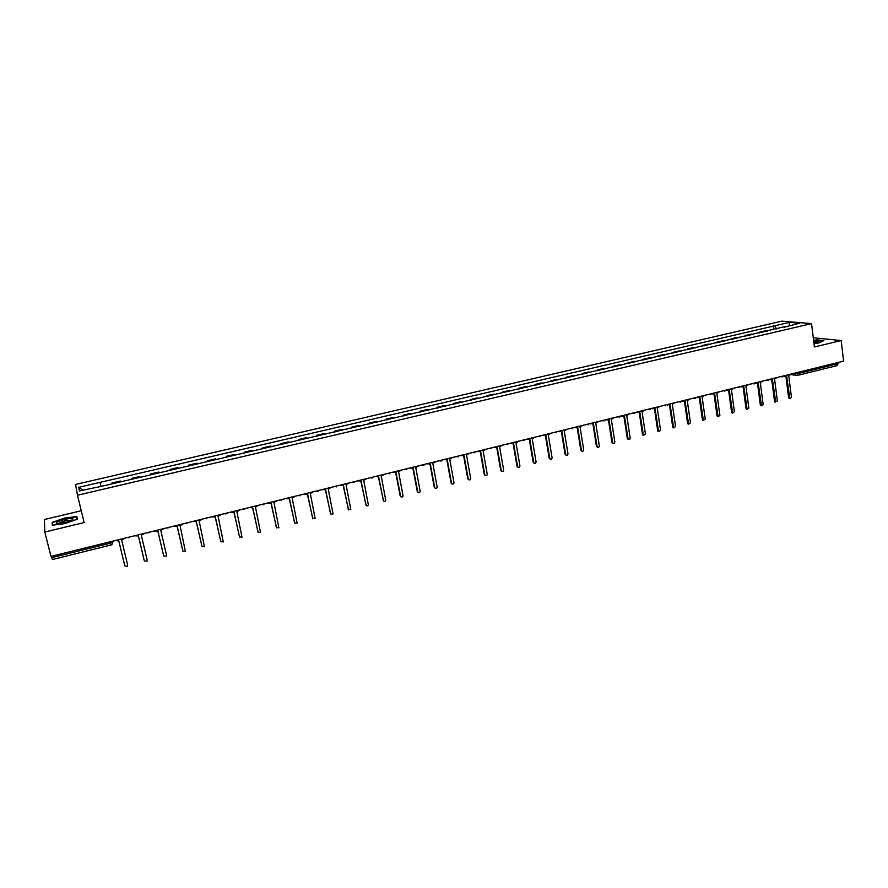 <?xml version="1.0" encoding="UTF-8"?>
<svg xmlns="http://www.w3.org/2000/svg" width="888" height="888" viewBox="0 0 888 888"><rect width="100%" height="100%" fill="white"/><g stroke="black" fill="none" stroke-linecap="round" stroke-linejoin="round"><path stroke-width="1.33" d="M81.263 510.744L44.4 519.502L44.822 532.023L50.949 556.388L843.6 361.139L841.191 340.537L813.264 337.751M811.543 323.598L781.751 321.156L75.558 484.448L77.467 495.227L811.543 323.598L814.385 346.986L841.191 340.537M44.822 532.023L84.16 522.566L77.467 495.227M52.348 559.484L51.77 557.642L110.445 543.167L112.854 542.002L112.654 541.192M51.426 556.277L51.77 557.642M838.25 362.448L837.373 365.49M767.665 331.069L765.5 330.802L759.529 332.19L761.693 332.467M759.629 332.945L759.529 332.19M753.512 334.376L751.37 334.088L745.365 335.486L747.485 335.775M745.465 336.252L745.365 335.486M739.238 337.695L737.14 337.407L731.079 338.816L733.166 339.116M731.179 339.571L731.079 338.816M724.863 341.048L722.788 340.748L716.694 342.169L718.747 342.479M716.794 342.923L716.694 342.169M710.367 344.422L708.335 344.111L702.186 345.543L704.206 345.865M702.297 346.309L702.186 345.543M695.759 347.83L693.772 347.508L687.567 348.951L689.554 349.273M687.678 349.717L687.567 348.951M681.041 351.26L679.087 350.927L672.838 352.381L674.78 352.714M672.949 353.147L672.838 352.381M666.211 354.712L664.291 354.368L657.986 355.833L659.895 356.188M658.097 356.61L657.986 355.833M651.259 358.197L649.372 357.842L643.023 359.318L644.888 359.684M643.134 360.095L643.023 359.318M636.185 361.716L634.332 361.338L627.938 362.826L629.77 363.214M628.06 363.603L627.938 362.826M620.99 365.257L619.18 364.868L612.731 366.367L614.529 366.766M612.853 367.155L612.731 366.367M605.672 368.82L603.907 368.431L597.402 369.941L599.156 370.34M597.524 370.718L597.402 369.941M590.231 372.427L588.511 372.005L581.951 373.537L583.671 373.948M582.084 374.325L581.951 373.537M574.669 376.046L572.982 375.624L566.378 377.167L568.054 377.589M566.511 377.955L566.378 377.167M558.985 379.709L557.342 379.265L550.682 380.819L552.303 381.263M550.804 381.607L550.682 380.819M543.167 383.394L541.558 382.939L534.854 384.504L536.43 384.959M534.987 385.303L534.854 384.504M527.217 387.113L525.663 386.646L518.892 388.223L520.435 388.689M519.025 389.022L518.892 388.223M511.133 390.853L509.623 390.376L502.797 391.963L504.295 392.452M502.941 392.762L502.797 391.963M494.927 394.638L493.462 394.139L486.58 395.748L488.023 396.237M486.713 396.548L486.58 395.748M478.577 398.446L477.156 397.935L470.218 399.556L471.628 400.066M470.363 400.355L470.218 399.556M462.093 402.286L460.717 401.764L453.724 403.396L455.078 403.918M453.868 404.195L453.724 403.396M445.476 406.16L444.144 405.627L437.096 407.259L438.406 407.803M437.24 408.08L437.096 407.259M428.715 410.067L427.439 409.512L420.324 411.166L421.589 411.721M420.479 411.988L420.324 411.166M411.821 413.997L410.589 413.442L403.418 415.107L404.628 415.673M403.563 415.928L403.418 415.107M394.772 417.971L393.595 417.393L386.358 419.081L387.523 419.669M386.513 419.902L386.358 419.081M377.589 421.978L376.457 421.378L369.164 423.077L370.263 423.687M369.319 423.909L369.164 423.077M360.251 426.018L359.174 425.408L351.815 427.117L352.869 427.739M351.981 427.949L351.815 427.117M342.768 430.092L341.736 429.47L334.321 431.191L335.32 431.823M334.487 432.023L334.321 431.191M325.13 434.199L324.153 433.555L316.672 435.298L317.627 435.953M316.838 436.13L316.672 435.298M307.337 438.35L306.427 437.684L298.879 439.449L299.767 440.115M299.045 440.281L298.879 439.449M289.399 442.535L288.533 441.858L280.919 443.623L281.762 444.311M281.096 444.466L280.919 443.623M271.295 446.753L270.496 446.054L262.815 447.841L263.592 448.54M262.992 448.684L262.815 447.841M253.047 451.004L252.292 450.294L244.544 452.092L245.266 452.813M244.733 452.936L244.544 452.092M234.621 455.3L233.933 454.567L226.118 456.388L226.784 457.12M226.307 457.231L226.118 456.388M216.039 459.629L215.418 458.874L207.526 460.717L208.136 461.471M207.714 461.56L207.526 460.717M197.291 463.991L196.725 463.225L188.778 465.079L189.311 465.856M188.966 465.934L188.778 465.079M178.388 468.398L177.878 467.621L169.852 469.486L170.329 470.274M170.052 470.34L169.852 469.486M159.296 472.849L158.863 472.05L150.76 473.937L151.171 474.736M150.96 474.791L150.76 473.937M140.049 477.333L139.671 476.512L131.502 478.421L131.846 479.243M131.702 479.276L131.502 478.421M120.613 481.862L120.302 481.019L112.066 482.939L112.343 483.794M112.265 483.805L112.066 482.939M776.6 328.993L774.547 325.852L789.599 322.355L799.589 323.188L784.137 327.239M82.795 490.143L78.721 487.323L79.398 490.931L101.177 486.391L784.37 326.729M78.721 487.323L100.022 482.384L100.899 485.925M774.547 325.852L100.022 482.384M813.974 343.634L818.692 342.968L823.842 340.559L817.06 339.871L813.575 340.359M52.292 525.185L64.979 523.576L77.3 519.203L76.868 516.516L64.38 518.115L52.115 522.422L52.292 525.185M773.692 329.67L773.193 325.73M789.599 322.355L789.143 325.619M52.703 524.775L52.115 522.422M65.068 520.901L64.702 519.436M52.725 525.13L52.57 522.61L64.38 518.115M784.015 376.046L786.635 376.124L789.854 398.634L791.452 397.325L788.722 375.613L791.286 374.026M789.765 398.623L788.622 397.702L785.902 376.301M784.459 376.334L783.838 376.268M769.785 379.52L772.471 379.62L775.724 402.186L774.525 401.265L771.75 379.798M770.262 379.831L769.607 379.753M774.958 402.042L777.366 400.877L774.569 379.098L777.155 377.5M755.455 383.006L758.186 383.139L761.482 405.761L763.158 404.473L760.306 382.617L762.903 381.008M761.493 405.772L760.317 404.85L757.486 383.316M755.966 383.35L755.277 383.25M741.003 386.524L743.8 386.691L747.13 409.368L748.85 408.091L745.931 386.169L748.551 384.548M747.174 409.401L745.998 408.469L743.101 386.857M741.547 386.902L740.836 386.78M813.93 343.279L818.914 341.58L813.674 341.147M817.171 342.524L813.819 342.357M813.608 340.615L823.331 340.803M71.873 518.537C66.678 517.937 51.682 523.199 57.531 523.598L58.342 523.631C66.156 522.755 71.073 521.201 73.071 518.981L71.873 518.537M71.306 520.534L70.407 520.235C64.957 520.601 61.039 521.733 58.652 523.62M64.447 518.437L76.546 516.883L76.934 519.336M77.134 519.258L76.546 516.883M726.44 390.065L729.292 390.265L732.655 412.998L734.42 411.732L731.446 389.732L734.087 388.112M732.733 413.053L731.568 412.121L728.615 390.431M727.017 390.476L726.273 390.332M711.754 393.628L714.674 393.872L718.081 416.65L719.89 415.406L716.838 393.34L719.502 391.708M718.181 416.727L717.027 415.795L714.008 394.039M712.365 394.083L711.599 393.906M695.348 398.401L693.806 398.035L696.947 397.258L699.944 397.502L703.385 420.324L705.239 419.114L702.119 396.969L704.806 395.327M703.518 420.435L702.364 419.491L699.289 397.669M697.602 397.713L696.803 397.513M682.106 400.91L685.092 401.165L688.566 424.02L690.464 422.843L687.29 400.621L689.987 398.978M688.733 424.175L687.59 423.221L684.448 401.321M682.728 401.376L681.895 401.143M667.121 404.617L670.118 404.861L673.626 427.75L675.579 426.606L672.338 404.318L675.058 402.653M673.826 427.938L672.704 426.984L669.497 405.017M667.721 405.061L666.855 404.806M652.003 408.336L655.033 408.58L658.574 431.513L660.572 430.403L657.264 408.025L660.006 406.36M658.807 431.735L657.697 430.78L654.423 408.735M652.602 408.78L651.703 408.491M636.763 412.088L639.815 412.332L643.4 435.286L645.454 434.221L642.068 411.777L644.832 410.101M643.667 435.564L642.568 434.598L639.227 412.476M637.362 412.531L636.43 412.199M621.4 415.873L624.486 416.117L628.105 439.094C629.226 439.937 629.925 439.604 630.203 438.073L626.75 415.551L629.537 413.864M628.404 439.416L627.317 438.45L623.909 416.25M621.989 416.306L621.045 415.95M605.916 419.68L609.024 419.924L612.687 442.923C613.808 443.845 614.529 443.523 614.829 441.958L611.31 419.358L614.119 417.66M613.02 443.312L611.943 442.335L608.458 420.068M606.493 420.113L605.583 419.769M590.309 423.532L593.439 423.765L597.136 446.775C598.268 447.785 599 447.485 599.345 445.876L595.748 423.199L598.568 421.489M597.502 447.23L596.436 446.253L592.895 423.898M590.864 423.953L589.987 423.609M574.569 427.406L577.733 427.639L581.474 450.66C582.595 451.759 583.338 451.481 583.716 449.828L580.053 427.073L582.905 425.352M581.862 451.171L580.819 450.205L577.2 427.772M575.113 427.827L574.27 427.483M558.696 431.313L561.893 431.546L565.678 454.578C566.788 455.766 567.554 455.5 567.976 453.801L564.235 430.969L567.099 429.248M566.089 455.156L565.068 454.179L561.371 431.679M559.229 431.723L558.419 431.379M542.701 435.253L545.92 435.486L549.761 458.519C550.86 459.795 551.637 459.562 552.092 457.82L548.284 434.898L551.171 433.166M550.183 459.163L549.184 458.197L545.421 435.608M543.212 435.653L542.435 435.32M526.562 439.227L529.814 439.46L533.721 462.482C534.787 463.858 535.575 463.647 536.086 461.86L532.201 438.872L535.109 437.129M534.154 463.214L533.166 462.237L529.326 439.582M527.061 439.616L526.318 439.294M510.3 443.234L513.575 443.456L517.549 466.544C518.592 467.943 519.391 467.754 519.946 465.989L515.984 442.868L518.914 441.114M517.981 467.288L517.027 466.322L513.109 443.578M510.767 443.6L510.067 443.29M493.895 447.275L497.202 447.497L501.254 470.662C502.264 472.05 503.074 471.894 503.685 470.185L499.633 446.897L502.586 445.132M501.687 471.395L500.743 470.429L496.747 447.608M494.339 447.63L493.684 447.33M477.356 451.348L480.697 451.57L484.826 474.814C485.792 476.19 486.602 476.057 487.279 474.414L483.139 450.971L486.113 449.195M485.248 475.546L484.326 474.581L480.264 451.681M477.766 451.681L477.167 451.393M460.672 455.455L464.047 455.677L468.265 478.998C469.186 480.375 470.007 480.264 470.729 478.676L466.511 455.067L469.508 453.28M468.664 479.72L467.776 478.765L463.625 455.777M461.061 455.766L460.506 455.5M443.856 459.607L447.252 459.818L451.548 483.227C452.436 484.582 453.269 484.493 454.034 482.983L449.739 459.207L452.769 457.409M451.948 483.927L451.093 482.972L446.853 459.917M426.895 463.78L430.325 463.991L434.698 487.479C435.553 488.822 436.385 488.766 437.196 487.312L432.833 463.37L435.875 461.571M435.076 488.167L434.254 487.235L429.947 464.091M409.79 467.998L413.253 468.198L417.715 491.774C418.526 493.106 419.358 493.073 420.213 491.675L415.773 467.576L418.847 465.767M418.07 492.452L417.282 491.519L412.887 468.287M392.529 472.25L396.026 472.449L400.577 496.115C401.365 497.413 402.197 497.402 403.085 496.07L398.579 471.817L401.676 469.996M400.921 496.758L400.155 495.848L395.682 472.538M375.125 476.534L378.654 476.734L383.283 500.477C384.049 501.776 384.881 501.776 385.803 500.499L381.23 476.101L384.349 474.259M383.616 501.11L378.332 476.812M357.575 480.852L361.139 481.052L365.856 504.884C366.589 506.16 367.432 506.193 368.376 504.972L363.725 480.419L366.877 478.565M366.156 505.483L360.828 481.13M339.871 485.214L343.467 485.414L348.274 509.324L350.793 509.468L346.076 484.77L349.25 482.906M348.551 509.901L343.179 485.481M322.011 489.621L325.641 489.81L330.536 513.808L333.056 513.997L328.271 489.155L331.468 487.29M330.791 514.352L325.374 489.876M303.996 494.061L307.648 494.239L312.643 518.337L315.162 518.57L310.312 493.584L313.531 491.708M312.876 518.836L307.403 494.305M285.814 498.534L289.51 498.712L294.594 522.888L297.114 523.176L292.196 498.057L295.449 496.159M294.794 523.354L289.288 498.767M267.488 503.052L271.206 503.23L276.39 527.494L278.91 527.816L273.915 502.564L277.189 500.654M276.568 527.916L271.007 503.274M248.984 507.603L252.747 507.781L258.031 532.134L260.539 532.5L255.478 507.104L258.785 505.194M258.164 532.5L252.569 507.825M230.325 512.21L234.121 512.376L239.494 536.818L242.013 537.218L236.874 511.699L240.204 509.768M239.616 537.129L233.966 512.409M211.488 516.838L215.329 517.005L220.801 541.547L223.321 541.969L218.104 516.328L221.467 514.385M220.89 541.791L215.196 517.038M192.496 521.522L196.37 521.689L201.942 546.309L204.451 546.764L199.167 520.99L202.553 519.047M201.998 546.497L196.248 521.711M173.315 526.24L177.234 526.406L182.917 551.126L185.426 551.603L180.064 525.707L183.472 523.742M182.939 551.237L177.145 526.429M153.979 531.013L157.92 531.168L163.714 555.977L157.853 531.179M163.559 555.622L166.223 556.476L166.556 555.255L160.784 530.458L164.225 528.482M134.454 535.819L138.439 535.964L144.333 560.872L146.853 561.405L147.197 560.15L141.325 535.253L144.799 533.277M144.3 560.783L138.395 535.975M114.752 540.67L118.781 540.814L124.775 565.811L127.306 566.366L127.672 565.079L121.689 540.104L125.186 538.106M124.709 565.567L118.759 540.825M793.04 373.593L797.89 373.593L838.383 363.603M794.793 373.16L795.781 375.324L797.191 375.469L797.746 372.427M131.768 479.032L139.96 477.122M151.082 474.525L159.207 472.638M170.23 470.074L178.277 468.198M189.2 465.645L197.169 463.791M208.003 461.272L215.906 459.429M226.64 456.92L234.476 455.1M245.121 452.625L252.891 450.804M263.436 448.351L271.129 446.564M281.585 444.122L289.222 442.346M299.589 439.926L307.148 438.161M317.427 435.775L324.93 434.021M335.12 431.646L342.557 429.914M352.658 427.561L360.029 425.851M370.041 423.509L377.356 421.811M387.279 419.502L394.538 417.804M404.384 415.517L411.566 413.841M421.334 411.566L428.46 409.901M438.139 407.648L445.21 406.005M454.811 403.763L461.816 402.131M471.339 399.911L478.299 398.29M487.734 396.092L494.627 394.483M503.996 392.307L510.833 390.709M520.124 388.544L526.906 386.968M536.119 384.826L542.846 383.25M551.981 381.13L558.652 379.565M567.721 377.456L574.336 375.913M583.327 373.826L589.887 372.294M598.812 370.218L605.327 368.698M614.174 366.633L620.634 365.135M629.403 363.081L635.819 361.594M644.522 359.562L650.882 358.086M659.518 356.066L665.834 354.601M674.403 352.603L680.652 351.149M689.155 349.162L695.371 347.719M703.807 345.754L709.967 344.311M718.337 342.368L724.453 340.937M732.755 339.005L738.827 337.595M747.063 335.675L753.091 334.265M761.26 332.367L767.243 330.969M112.277 483.572L120.546 481.64M781.085 376.534L782.55 376.901M766.821 380.042L768.298 380.419M752.447 383.583L753.934 383.96M737.961 387.157L739.46 387.523M723.354 390.753L724.874 391.12M711.765 393.606L708.635 394.383L710.167 394.749M682.184 400.999L678.865 401.709L680.408 402.086M666.944 404.651L663.802 405.428L665.345 405.794M648.584 409.168L650.16 409.535M633.266 412.942L634.865 413.309M617.826 416.75L619.436 417.116M602.253 420.59L603.873 420.945M586.557 424.453L588.2 424.819M570.74 428.349L572.383 428.715M554.778 432.278L556.443 432.645M538.694 436.241L540.381 436.607M522.466 440.237L524.175 440.603M506.116 444.266L507.825 444.633M489.621 448.329L491.353 448.695M472.982 452.425L474.736 452.791M456.21 456.554L457.975 456.92M439.294 460.728L441.081 461.083M422.233 464.935L424.031 465.29M405.028 469.164L406.848 469.53M387.679 473.448L389.51 473.804M370.174 477.755L372.017 478.11M352.514 482.106L354.379 482.462M334.698 486.491L336.585 486.846M316.739 490.92L318.637 491.275M298.612 495.382L299.611 495.781M280.319 499.889L281.307 500.277M261.871 504.428L262.837 504.817M243.268 509.013L244.2 509.401M224.486 513.641L225.397 514.019M205.539 518.315L206.416 518.681M209.213 517.404L205.639 518.281M186.413 523.021L187.268 523.387M190.121 522.111L186.513 522.999M167.122 527.772L167.943 528.127M170.862 526.85L167.222 527.75M147.652 532.567L148.44 532.911M151.426 531.635L147.741 532.545M128.005 537.407L128.749 537.74M131.812 536.474L128.094 537.384M110.112 541.813L110.889 545.077L112.11 544.355L112.854 542.002M110.878 545.021L52.337 559.551M790.964 374.592L797.191 375.469L837.639 365.479M789.388 397.846L788.622 397.702M775.28 401.409L774.525 401.265M761.06 405.006L760.317 404.85M746.73 408.624L745.998 408.469M732.289 412.276L731.568 412.121M717.737 415.95L717.027 415.795M703.063 419.658L702.364 419.491M688.278 423.398L687.59 423.221M673.37 427.161L672.704 426.984M658.352 430.958L657.697 430.78M643.212 434.787L642.568 434.598M627.949 438.65L627.317 438.45M612.554 442.535L611.943 442.335M597.047 446.453L596.436 446.253M581.407 450.405L580.819 450.205M565.634 454.39L565.068 454.179M549.739 458.408L549.184 458.197M780.719 376.623L784.171 375.768M766.522 380.12L769.918 379.287M752.214 383.649L755.555 382.828M737.806 387.19L741.069 386.391M723.287 390.776L726.484 389.987M648.606 409.168L651.759 408.391M633.299 412.942L636.452 412.165M617.859 416.738L621.012 415.961M602.297 420.568L605.461 419.791M586.613 424.442L589.776 423.654M570.795 428.338L573.97 427.55M554.845 432.267L558.019 431.479M538.761 436.23L541.946 435.442M522.544 440.215L525.74 439.438M506.193 444.244L509.401 443.456M489.699 448.307L492.918 447.519M473.071 452.403L476.301 451.615M456.299 456.532L459.54 455.744M439.394 460.706L442.646 459.906M422.333 464.901L425.596 464.102M405.128 469.142L408.413 468.331M387.779 473.415L391.075 472.605M370.274 477.733L373.593 476.911M352.614 482.084L355.955 481.263M334.809 486.469L338.161 485.636M316.838 490.886L320.213 490.065M298.712 495.36L302.064 494.605M280.43 499.866L283.772 499.178M261.982 504.406L265.301 503.785M243.368 508.991L246.675 508.424M224.586 513.619L227.883 513.098M789.854 398.634L789.077 398.501M761.482 405.761L760.739 405.616M747.13 409.368L746.397 409.213M818.037 342.213L818.914 341.58M71.428 520.468L73.071 518.981M732.655 412.998L731.934 412.831M718.081 416.65L717.371 416.483M703.385 420.324L702.686 420.157M688.566 424.02L687.878 423.854M673.626 427.75L672.96 427.572M658.574 431.513L657.919 431.324M643.4 435.286L642.757 435.098M628.105 439.094L627.472 438.905M612.687 442.923L612.065 442.724M597.136 446.775L596.536 446.575M581.474 450.66L580.885 450.46M565.678 454.578L565.112 454.367M549.761 458.519L549.206 458.297"/></g></svg>
